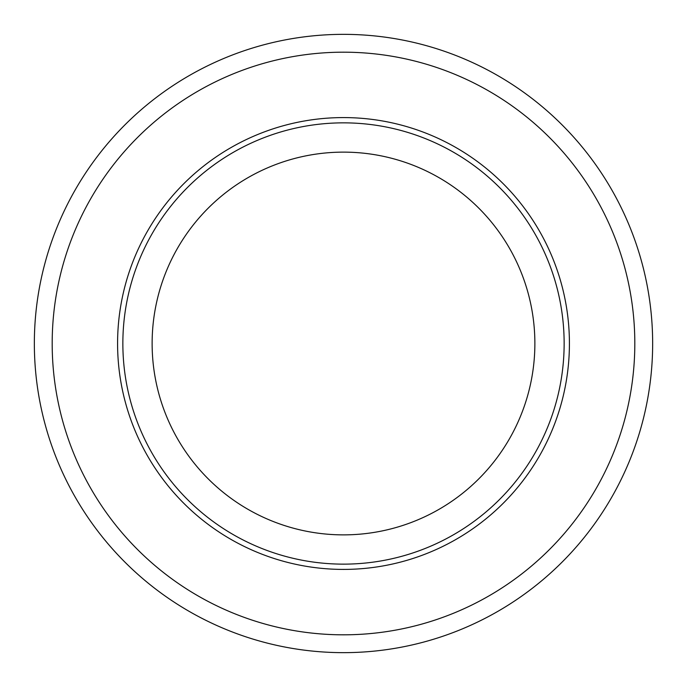 <?xml version="1.0" encoding="UTF-8"?>
<svg xmlns="http://www.w3.org/2000/svg" width="687" height="687" viewBox="0 0 687 687"><rect width="100%" height="100%" fill="white"/><g stroke="black" fill="none" stroke-linecap="round" stroke-linejoin="round"><path stroke-width="1.03" d="M343.5 117.58A225.92 225.92 0 0 1 539.149 456.46A225.92 225.92 0 0 1 147.851 456.46A225.92 225.92 0 0 1 343.5 117.58M343.5 52.186A291.314 291.314 0 0 1 595.784 489.161A291.314 291.314 0 0 1 91.216 489.161A291.314 291.314 0 0 1 343.5 52.186M343.5 34.35A309.15 309.15 0 0 1 611.232 498.075A309.15 309.15 0 0 1 75.768 498.075A309.15 309.15 0 0 1 343.5 34.35M534.872 343.5A191.372 191.372 0 0 1 343.5 534.872A191.372 191.372 0 0 1 152.128 343.5A191.372 191.372 0 0 1 343.5 152.128A191.372 191.372 0 0 1 534.872 343.5M343.5 122.853A220.647 220.647 0 0 1 534.58 453.824A220.647 220.647 0 0 1 152.42 453.824A220.647 220.647 0 0 1 343.5 122.853"/></g></svg>
